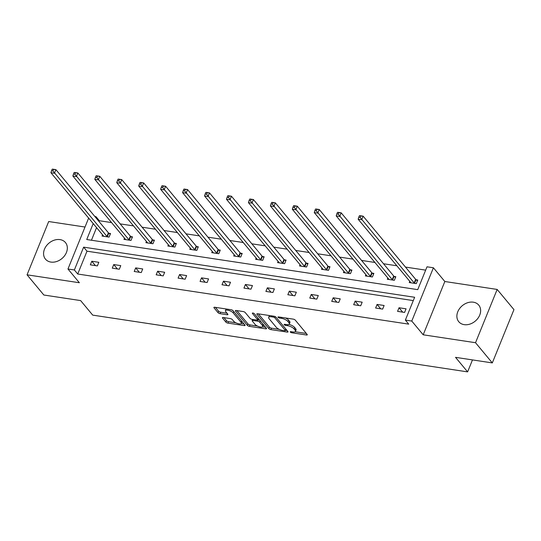 <?xml version="1.0" encoding="UTF-8"?>
<svg xmlns="http://www.w3.org/2000/svg" width="541" height="541" viewBox="0 0 541 541"><rect width="100%" height="100%" fill="white"/><g stroke="black" fill="none" stroke-linecap="round" stroke-linejoin="round"><path stroke-width="0.81" d="M290.334 332.073A1.143 0.413 -157.9 0 0 291.761 332.776L306.436 334.994A1.637 0.588 -157.9 0 0 307.288 334.818A1.637 0.588 -157.9 0 0 307.153 334.412L295.291 320.137A1.637 0.588 -157.9 0 0 293.249 319.136L278.581 316.918A1.143 0.413 -157.9 0 0 277.979 317.04A1.143 0.413 -157.9 0 0 278.074 317.324A1.143 0.413 -157.9 0 0 279.501 318.027L281.401 318.311A5.227 1.873 -157.9 0 1 287.927 321.516L288.914 322.707A5.227 1.873 -157.9 0 1 289.34 324.005A5.227 1.873 -157.9 0 1 286.608 324.58L284.708 324.289A1.143 0.413 -157.9 0 0 284.113 324.417A1.143 0.413 -157.9 0 0 284.201 324.701A1.143 0.413 -157.9 0 0 285.634 325.398L287.528 325.689A5.227 1.873 -157.9 0 1 294.061 328.894L295.048 330.084A5.227 1.873 -157.9 0 1 295.474 331.383A5.227 1.873 -157.9 0 1 292.735 331.951L290.842 331.667A1.143 0.413 -157.9 0 0 290.24 331.789A1.143 0.413 -157.9 0 0 290.334 332.073M60.017 239.609A12.984 10.076 140.3 0 1 65.441 242.537A12.984 10.076 140.3 0 1 64.575 255.765A12.984 10.076 140.3 0 1 50.895 262.074A12.984 10.076 140.3 0 1 45.464 259.139A12.984 10.076 140.3 0 1 46.337 245.912A12.984 10.076 140.3 0 1 60.017 239.609M473.321 302.182A12.984 10.076 140.3 0 1 478.744 305.11A12.984 10.076 140.3 0 1 477.879 318.345A12.984 10.076 140.3 0 1 464.198 324.647A12.984 10.076 140.3 0 1 458.768 321.719A12.984 10.076 140.3 0 1 459.64 308.485A12.984 10.076 140.3 0 1 473.321 302.182M497.159 289.435L513.95 309.628L492.31 362.916L475.525 342.717L497.159 289.435L444.83 281.509L433.409 267.775L411.775 321.063L405.371 320.096L414.643 297.266L83.632 247.149L74.367 269.979L67.963 269.012L88.643 218.091M85.011 227.031L48.69 221.533L27.05 274.821L79.378 282.74L67.963 269.012M492.31 362.916L455.529 357.344L467.613 371.883L92.714 315.126L80.629 300.586L43.841 295.014L27.05 274.821M223.284 317.52A1.637 0.588 -157.9 0 0 222.432 317.695A1.637 0.588 -157.9 0 0 222.567 318.101L225.895 322.111A1.637 0.588 -157.9 0 0 227.937 323.112L244.228 325.581A1.637 0.588 -157.9 0 0 245.08 325.398A1.637 0.588 -157.9 0 0 244.951 324.992L233.083 310.723A1.637 0.588 -157.9 0 0 231.041 309.716L214.75 307.254A1.637 0.588 -157.9 0 0 213.898 307.43A1.637 0.588 -157.9 0 0 214.026 307.836L218.05 312.671A1.637 0.588 -157.9 0 0 220.092 313.672L227.064 314.727A1.637 0.588 -157.9 0 0 227.917 314.551A1.637 0.588 -157.9 0 0 227.781 314.145L225.793 311.744A4.369 1.569 -157.9 0 1 225.435 310.662A4.369 1.569 -157.9 0 1 228.87 310.439A4.369 1.569 -157.9 0 1 233.178 312.867L240.988 322.26A4.369 1.569 -157.9 0 1 241.347 323.349A4.369 1.569 -157.9 0 1 237.912 323.572A4.369 1.569 -157.9 0 1 233.604 321.144L232.299 319.575A1.637 0.588 -157.9 0 0 230.256 318.575L223.284 317.52M444.83 281.509L423.19 334.798L475.525 342.717M423.19 334.798L411.775 321.063M413.29 300.593L86.993 251.193L77.721 274.017L408.732 324.133L405.371 320.096M77.721 274.017L74.367 269.979M268.836 328.61A1.637 0.588 -157.9 0 0 270.879 329.611L287.17 332.079A1.637 0.588 -157.9 0 0 288.028 331.904A1.637 0.588 -157.9 0 0 287.893 331.498L276.025 317.222A1.637 0.588 -157.9 0 0 273.989 316.221L257.692 313.753A1.637 0.588 -157.9 0 0 256.84 313.929A1.637 0.588 -157.9 0 0 256.968 314.335L268.836 328.61L269.425 327.17A1.637 0.588 -157.9 0 0 271.46 328.171L279.264 329.354M265.699 328.827L249.408 326.358A1.637 0.588 -157.9 0 1 247.365 325.357L235.497 311.089A1.637 0.588 -157.9 0 1 235.369 310.683A1.637 0.588 -157.9 0 1 236.221 310.5L243.193 311.555A1.637 0.588 -157.9 0 1 245.235 312.563L250.05 318.351A1.637 0.588 -157.9 0 0 252.086 319.352L256.711 320.049A1.637 0.588 -157.9 0 0 257.57 319.873A1.637 0.588 -157.9 0 0 257.435 319.467L252.424 313.442A1.143 0.413 -157.9 0 1 252.329 313.158A1.143 0.413 -157.9 0 1 253.229 313.097A1.143 0.413 -157.9 0 1 254.358 313.733L266.422 328.245A1.637 0.588 -157.9 0 1 266.557 328.651A1.637 0.588 -157.9 0 1 265.699 328.827L266.098 327.853M467.613 371.883L472.476 359.914M124.477 238.121L123.97 239.365L131.01 240.427L132.471 236.83L130.895 236.593M168.366 244.769L167.866 246.006L174.899 247.075L176.359 243.47L174.784 243.234M212.261 251.409L211.754 252.654L218.787 253.715L220.248 250.118L218.679 249.881M256.15 258.057L255.643 259.301L262.683 260.363L264.143 256.765L262.568 256.522M300.039 264.705L299.538 265.942L306.571 267.011L308.032 263.406L306.456 263.169M343.934 271.345L343.427 272.59L350.46 273.651L351.921 270.054L350.352 269.817M387.823 277.993L387.315 279.237L394.348 280.299L395.816 276.701L394.24 276.458M425.659 270.135L405.459 267.078M396.844 265.773L383.515 263.751M374.899 262.453L361.571 260.431M352.955 259.125L339.626 257.11M331.011 255.805L317.675 253.783M309.067 252.485L295.731 250.463M287.122 249.158L273.787 247.142M265.171 245.837L251.842 243.815M243.227 242.517L229.898 240.495M221.283 239.19L207.954 237.174M199.338 235.869L186.009 233.847M177.394 232.549L164.058 230.527M155.45 229.222L142.114 227.206M133.505 225.901L120.17 223.886M111.554 222.581L99.361 220.735L99.037 221.533M96.562 227.619L91.443 240.231M409.767 281.313L409.26 282.558L416.3 283.619L417.76 280.022L416.185 279.785M365.878 274.672L365.371 275.91L372.404 276.978L373.865 273.374L372.296 273.137M321.983 268.025L321.482 269.269L328.515 270.331L329.976 266.733L328.401 266.49M278.094 261.377L277.594 262.622L284.627 263.683L286.088 260.086L284.512 259.849M234.206 254.737L233.698 255.974L240.731 257.043L242.199 253.438L240.623 253.202M190.317 248.089L189.81 249.333L196.843 250.395L198.304 246.797L196.735 246.554M146.422 241.442L145.921 242.686L152.954 243.748L154.415 240.15L152.839 239.913M102.533 234.801L102.026 236.038L109.059 237.107L110.526 233.502L108.951 233.266M93.208 223.582L86.736 239.521L417.74 289.638L427.011 266.808L433.409 267.775M94.864 216.522L96 216.691L95.676 217.496M99.361 220.735L96 216.691M86.993 251.193L83.632 247.149M91.794 261.242L98.827 262.311L97.366 265.908L90.333 264.847L91.794 261.242L95.432 265.617M113.738 264.563L120.771 265.631L119.311 269.229L112.278 268.167L113.738 264.563L117.377 268.938M135.683 267.89L142.716 268.951L141.255 272.556L134.222 271.487L135.683 267.89L139.321 272.258M157.634 271.21L164.667 272.279L163.199 275.876L156.166 274.814L157.634 271.21L161.265 275.585M179.578 274.53L186.611 275.599L185.15 279.197L178.111 278.135L179.578 274.53L183.21 278.906M201.523 277.858L208.555 278.919L207.095 282.524L200.062 281.455L201.523 277.858L205.154 282.226M223.467 281.178L230.5 282.246L229.039 285.844L222.006 284.776L223.467 281.178L227.098 285.553M245.411 284.498L252.444 285.567L250.983 289.165L243.95 288.103L245.411 284.498L249.049 288.874M267.355 287.826L274.388 288.887L272.928 292.492L265.895 291.423L267.355 287.826L270.994 292.194M289.3 291.146L296.34 292.214L294.872 295.812L287.839 294.744L289.3 291.146L292.938 295.521M311.251 294.466L318.284 295.535L316.823 299.132L309.783 298.071L311.251 294.466L314.882 298.842M333.195 297.793L340.228 298.855L338.767 302.46L331.734 301.391L333.195 297.793L336.827 302.162M355.139 301.114L362.172 302.182L360.712 305.78L353.679 304.711L355.139 301.114L358.771 305.489M377.084 304.434L384.117 305.503L382.656 309.1L375.623 308.039L377.084 304.434L380.722 308.81M399.028 307.761L406.061 308.823L404.6 312.428L397.567 311.359L399.028 307.761L402.666 312.13M295.474 331.383L296.062 329.942A5.227 1.873 -157.9 0 0 295.629 328.644L295.048 330.084M288.955 324.411A5.227 1.873 -157.9 0 1 294.642 327.454L295.629 328.644M289.34 324.005L289.929 322.564A5.227 1.873 -157.9 0 0 289.503 321.266L288.914 322.707M285.445 317.952A5.227 1.873 -157.9 0 1 288.515 320.076L289.503 321.266M295.136 331.755L306.362 333.459M258.348 313.854L269.425 327.17M285.459 330.294L287.095 330.537M284.728 330.74A1.143 0.413 -157.9 0 0 285.33 330.612A1.143 0.413 -157.9 0 0 285.235 330.328L274.821 317.804A1.143 0.413 -157.9 0 0 273.388 317.1L271.386 316.796A5.227 1.873 -157.9 0 0 268.654 317.364A5.227 1.873 -157.9 0 0 269.08 318.663L276.201 327.231A5.227 1.873 -157.9 0 0 282.727 330.436L284.728 330.74M285.33 330.612L285.912 329.171A1.143 0.413 -157.9 0 0 285.925 329.124M269.574 315.552A5.227 1.873 -157.9 0 0 269.235 315.924L268.654 317.364M265.624 327.291L262.574 326.825M257.428 326.047L249.989 324.918L249.408 326.358M236.877 310.602L247.954 323.917A1.637 0.588 -157.9 0 0 249.989 324.918M257.57 319.873L258.152 318.433A1.637 0.588 -157.9 0 0 258.165 318.318M255.041 324.357A4.369 1.569 -157.9 0 0 259.349 326.784A4.369 1.569 -157.9 0 0 262.784 326.561A4.369 1.569 -157.9 0 0 262.426 325.472L259.673 322.166A1.637 0.588 -157.9 0 0 257.638 321.158L253.012 320.461A1.637 0.588 -157.9 0 0 252.153 320.637A1.637 0.588 -157.9 0 0 252.289 321.043L255.041 324.357M262.784 326.561L263.372 325.121A4.369 1.569 -157.9 0 0 263.325 324.519M259.903 320.4A1.637 0.588 -157.9 0 0 258.219 319.724L257.638 321.158M257.665 319.636L258.219 319.724M241.347 323.349L241.928 321.909A4.369 1.569 -157.9 0 0 241.888 321.307M233.239 310.906A4.369 1.569 -157.9 0 0 231.629 309.865M226.192 308.985A4.369 1.569 -157.9 0 0 226.016 309.222L225.435 310.662M215.406 307.349L218.632 311.231A1.637 0.588 -157.9 0 0 220.674 312.231L226.99 313.192M223.947 317.621L226.476 320.671A1.637 0.588 -157.9 0 0 228.518 321.672L235.883 322.788M241.171 323.586L244.153 324.039M359.359 215.818L358.771 217.259L360.178 217.475L360.766 216.035L359.616 215.629L363.133 216.163L361.672 219.761L358.156 219.227L410.673 282.402A1.664 0.595 22.1 0 1 410.822 282.686L410.835 282.794M417.476 280.718L416.002 279.65A1.664 0.595 22.1 0 1 415.65 279.332L363.133 216.163L360.766 216.035M414.724 283.383L414.541 283.254A1.664 0.595 22.1 0 1 414.19 282.936L360.178 217.475M358.156 219.227L358.771 217.259M337.415 212.498L336.827 213.938L338.233 214.148L338.822 212.708L337.672 212.309L341.188 212.836L339.721 216.441L336.204 215.906L388.729 279.082A1.664 0.595 22.1 0 1 388.878 279.366L388.891 279.474M395.532 277.391L394.058 276.329A1.664 0.595 22.1 0 1 393.706 276.011L341.188 212.836L338.822 212.708M392.78 280.062L392.597 279.927A1.664 0.595 22.1 0 1 392.245 279.616L338.233 214.148M336.204 215.906L336.827 213.938M315.471 209.171L314.882 210.611L316.289 210.828L316.877 209.387L315.721 208.982L319.244 209.516L317.777 213.12L314.26 212.586L366.784 275.754A1.664 0.595 22.1 0 1 366.933 276.045L366.947 276.147M373.588 274.071L372.113 273.009A1.664 0.595 22.1 0 1 371.762 272.691L319.244 209.516L316.877 209.387M370.835 276.735L370.653 276.607A1.664 0.595 22.1 0 1 370.301 276.289L316.289 210.828M314.26 212.586L314.882 210.611M293.52 205.85L292.938 207.291L294.345 207.507L294.926 206.067L293.777 205.661L297.293 206.195L295.832 209.793L292.316 209.259L344.833 272.434A1.664 0.595 22.1 0 1 344.982 272.718L345.002 272.826M351.643 270.75L350.169 269.682A1.664 0.595 22.1 0 1 349.817 269.371L297.293 206.195L294.926 206.067M348.884 273.415L348.708 273.286A1.664 0.595 22.1 0 1 348.35 272.968L294.345 207.507M292.316 209.259L292.938 207.291M271.575 202.53L270.994 203.971L272.4 204.18L272.982 202.74L271.832 202.341L275.349 202.875L273.888 206.473L270.372 205.938L322.889 269.114A1.664 0.595 22.1 0 1 323.038 269.398L323.058 269.506M329.692 267.423L328.225 266.361A1.664 0.595 22.1 0 1 327.873 266.044L275.349 202.875L272.982 202.74M326.94 270.094L326.757 269.959A1.664 0.595 22.1 0 1 326.406 269.648L272.4 204.18M270.372 205.938L270.994 203.971M249.631 199.203L249.049 200.643L250.456 200.86L251.038 199.419L249.888 199.014L253.404 199.548L251.944 203.152L248.427 202.618L300.945 265.793A1.664 0.595 22.1 0 1 301.094 266.077L301.107 266.179M307.748 264.103L306.274 263.041A1.664 0.595 22.1 0 1 305.922 262.723L253.404 199.548L251.038 199.419M304.996 266.774L304.813 266.639A1.664 0.595 22.1 0 1 304.461 266.321L250.456 200.86M248.427 202.618L249.049 200.643M227.687 195.883L227.098 197.323L228.505 197.539L229.093 196.099L227.944 195.693L231.46 196.227L229.999 199.825L226.483 199.298L279 262.466A1.664 0.595 22.1 0 1 279.149 262.757L279.163 262.858M285.804 260.782L284.329 259.714A1.664 0.595 22.1 0 1 283.978 259.403L231.46 196.227L229.093 196.099M283.051 263.447L282.869 263.318A1.664 0.595 22.1 0 1 282.517 263L228.505 197.539M226.483 199.298L227.098 197.323M205.742 192.562L205.154 194.003L206.561 194.212L207.149 192.772L205.999 192.373L209.516 192.907L208.055 196.505L204.539 195.97L257.056 259.146A1.664 0.595 22.1 0 1 257.205 259.43L257.218 259.538M263.859 257.455L262.385 256.393A1.664 0.595 22.1 0 1 262.033 256.076L209.516 192.907L207.149 192.772M261.107 260.126L260.924 259.991A1.664 0.595 22.1 0 1 260.573 259.68L206.561 194.212M204.539 195.97L205.154 194.003M183.798 189.242L183.21 190.675L184.616 190.892L185.205 189.451L184.055 189.046L187.571 189.58L186.104 193.184L182.588 192.65L235.112 255.825A1.664 0.595 22.1 0 1 235.261 256.109L235.274 256.218M241.915 254.135L240.441 253.073A1.664 0.595 22.1 0 1 240.089 252.755L187.571 189.58L185.205 189.451M239.163 256.806L238.98 256.671A1.664 0.595 22.1 0 1 238.628 256.353L184.616 190.892M182.588 192.65L183.21 190.675M161.847 185.915L161.265 187.355L162.672 187.571L163.254 186.131L162.104 185.725L165.62 186.26L164.16 189.857L160.643 189.33L213.161 252.498A1.664 0.595 22.1 0 1 213.316 252.789L213.33 252.89M219.971 250.814L218.496 249.746A1.664 0.595 22.1 0 1 218.145 249.435L165.62 186.26L163.254 186.131M217.218 253.479L217.036 253.35A1.664 0.595 22.1 0 1 216.684 253.032L162.672 187.571M160.643 189.33L161.265 187.355M139.903 182.594L139.321 184.035L140.728 184.244L141.309 182.804L140.16 182.405L143.676 182.939L142.215 186.537L138.699 186.003L191.216 249.178A1.664 0.595 22.1 0 1 191.365 249.462L191.386 249.57M198.026 247.487L196.552 246.425A1.664 0.595 22.1 0 1 196.2 246.108L143.676 182.939L141.309 182.804M195.267 250.158L195.091 250.03A1.664 0.595 22.1 0 1 194.733 249.712L140.728 184.244M138.699 186.003L139.321 184.035M117.958 179.274L117.377 180.714L118.783 180.924L119.365 179.484L118.215 179.078L121.732 179.612L120.271 183.216L116.755 182.682L169.272 245.857A1.664 0.595 22.1 0 1 169.421 246.141L169.441 246.25M176.075 244.167L174.608 243.105A1.664 0.595 22.1 0 1 174.249 242.787L121.732 179.612L119.365 179.484M173.323 246.838L173.14 246.703A1.664 0.595 22.1 0 1 172.789 246.385L118.783 180.924M116.755 182.682L117.377 180.714M96.014 175.947L95.432 177.387L96.839 177.604L97.421 176.163L96.271 175.757L99.787 176.292L98.327 179.889L94.81 179.362L147.328 242.53A1.664 0.595 22.1 0 1 147.477 242.821L147.49 242.923M154.131 240.846L152.657 239.778A1.664 0.595 22.1 0 1 152.305 239.467L99.787 176.292L97.421 176.163M151.379 243.511L151.196 243.382A1.664 0.595 22.1 0 1 150.844 243.065L96.839 177.604M94.81 179.362L95.432 177.387M74.07 172.626L73.481 174.067L74.888 174.276L75.476 172.836L74.327 172.437L77.843 172.971L76.382 176.569L72.866 176.035L125.384 239.21A1.664 0.595 22.1 0 1 125.532 239.494L125.546 239.602M132.187 237.519L130.712 236.458A1.664 0.595 22.1 0 1 130.361 236.14L77.843 172.971L75.476 172.836M129.434 240.19L129.252 240.062A1.664 0.595 22.1 0 1 128.9 239.744L74.888 174.276M72.866 176.035L73.481 174.067M52.125 169.306L51.537 170.746L52.944 170.956L53.532 169.516L52.382 169.117L55.899 169.644L54.431 173.248L50.915 172.714L103.439 235.89A1.664 0.595 22.1 0 1 103.588 236.174L103.602 236.282M110.242 234.199L108.768 233.137A1.664 0.595 22.1 0 1 108.416 232.819L55.899 169.644L53.532 169.516M107.49 236.87L107.307 236.735A1.664 0.595 22.1 0 1 106.956 236.417L52.944 170.956M50.915 172.714L51.537 170.746M292.133 331.863L291.761 332.776M279.873 317.114L279.501 318.027M286 324.485L285.634 325.398M294.642 327.454L294.061 328.894M287.947 324.654L287.528 325.689M288.515 320.076L287.927 321.516M281.773 317.398L281.401 318.311M306.828 334.02L306.436 334.994M257.218 313.733L256.968 314.335M287.569 331.106L287.17 332.079M271.46 328.171L270.879 329.611M285.79 328.962L285.235 330.328M275.281 316.661L274.821 317.804M273.76 316.187L273.388 317.1M271.758 315.883L271.386 316.796M247.954 323.917L247.365 325.357M235.748 310.48L235.497 311.089M257.989 318.101L257.435 319.467M252.593 313.016L252.424 313.442M262.98 324.106L262.426 325.472M260.228 320.799L259.673 322.166M253.384 319.548L253.012 320.461M241.543 320.894L240.988 322.26M233.732 311.501L233.178 312.867M227.457 313.753L227.064 314.727M220.674 312.231L220.092 313.672M218.632 311.231L218.05 312.671M214.27 307.234L214.026 307.836M244.627 324.6L244.228 325.581M228.518 321.672L227.937 323.112M226.476 320.671L225.895 322.111M222.811 317.499L222.567 318.101M416.002 279.65L414.541 283.254M415.65 279.332L414.19 282.936M394.058 276.329L392.597 279.927M393.706 276.011L392.245 279.616M372.113 273.009L370.653 276.607M371.762 272.691L370.301 276.289M350.169 269.682L348.708 273.286M349.817 269.371L348.35 272.968M328.225 266.361L326.757 269.959M327.873 266.044L326.406 269.648M306.274 263.041L304.813 266.639M305.922 262.723L304.461 266.321M284.329 259.714L282.869 263.318M283.978 259.403L282.517 263M262.385 256.393L260.924 259.991M262.033 256.076L260.573 259.68M240.441 253.073L238.98 256.671M240.089 252.755L238.628 256.353M218.496 249.746L217.036 253.35M218.145 249.435L216.684 253.032M196.552 246.425L195.091 250.03M196.2 246.108L194.733 249.712M174.608 243.105L173.14 246.703M174.249 242.787L172.789 246.385M152.657 239.778L151.196 243.382M152.305 239.467L150.844 243.065M130.712 236.458L129.252 240.062M130.361 236.14L128.9 239.744M108.768 233.137L107.307 236.735M108.416 232.819L106.956 236.417M252.647 319.433L252.153 320.637"/></g></svg>

